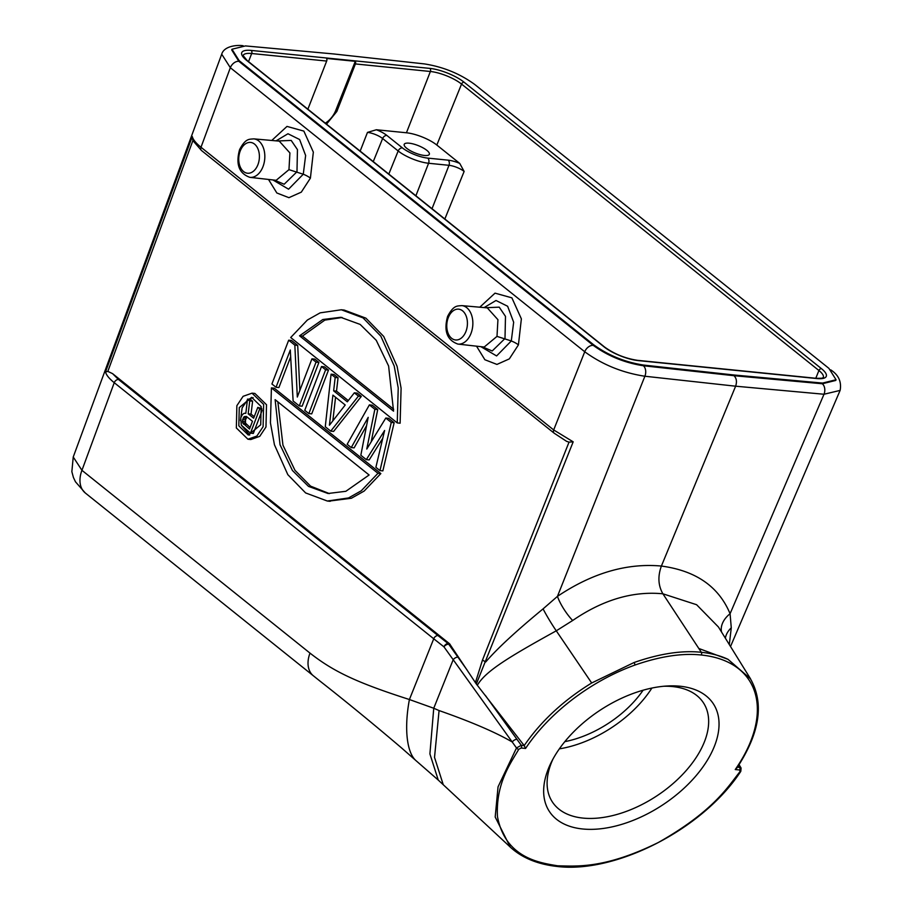 <?xml version="1.0" encoding="UTF-8"?>
<svg xmlns="http://www.w3.org/2000/svg" width="912" height="912" viewBox="0 0 912 912"><rect width="100%" height="100%" fill="white"/><g stroke="black" fill="none" stroke-linecap="round" stroke-linejoin="round"><path stroke-width="1.37" d="M333.735 53.956L245.465 45.919L231.979 49.237L239.126 60.625L593.541 344.69C608.293 355.372 624.994 362.167 643.644 365.074L734.297 375.026L822.567 383.074L836.053 379.745L828.905 368.357L474.491 84.292C459.739 73.61 443.038 66.815 424.388 63.908L333.735 53.956M555.841 865.898L557.642 865.796C540.28 862.889 505.362 858.34 497.462 816.571C495.683 783.02 511.016 762.751 518.757 749.299L521.174 748.011L525.551 748.456L524.195 745.583L476.338 684.011L573.181 441.83L553.687 429.951L584.74 351.77C602.422 364.652 622.463 372.803 644.875 376.234L735.631 386.198C737.09 381.786 736.554 378.298 734.023 375.71L822.293 383.758L835.78 380.429L836.053 379.745M740.806 771.335A1.927 0.889 -144.9 0 1 740.783 771.37A1.927 0.889 -144.9 0 1 740.077 771.563C728.551 785.654 714.529 810.722 658.339 842.494C604.895 868.897 576.692 866.206 557.642 865.796M736.691 768.28L735.243 769.546A140.927 81.556 146.7 0 0 701.237 655.01C682.244 652.958 660.128 656.309 634.877 665.076A140.927 81.556 146.7 0 0 525.551 748.456M558.372 750.268A98.074 56.749 -33.3 0 1 666.991 686.006A98.074 56.749 -33.3 0 1 704.315 764.951A98.074 56.749 -33.3 0 1 588.787 829.35A98.074 56.749 -33.3 0 1 551.475 761.896A98.074 56.749 -33.3 0 1 558.372 750.268M737.546 767.026L741.091 768.064L739.096 764.666M467.012 669.91L448.704 644.203A3.865 2.565 -84.3 0 0 448.157 643.587A3.865 2.576 127.8 0 0 443.962 646.847L433.736 638.776A3.865 2.656 -51.3 0 1 437.988 635.573L118.503 379.495L112.575 373.646L449.536 643.735L476.338 684.011M729.304 644.59L731.276 627.809L730.079 613.73L824.003 394.246L840.112 390.404L730.512 646.528M731.276 627.809A23.165 18.069 -11.7 0 0 725.348 638.195M728.038 659.342L698.82 648.478L662.899 593.803L696.597 604.713L718.428 626.989L750.542 678.859L728.038 659.342A142.865 82.673 146.7 0 0 701.328 652.297C682.085 650.21 659.672 653.619 634.079 662.511L591.683 682.985C563.479 700.336 540.987 721.21 524.195 745.583L521.265 745.298L485.355 695.4M721.54 632.027A23.165 16.336 -24.5 0 1 730.079 613.73C718.759 586.576 695.856 570.684 661.394 566.056C626.966 562.886 592.321 572.987 557.449 596.368L543.073 608.885A23.165 2.177 -121.1 0 0 556.274 630.819C508.429 657.256 485.549 671.209 477.364 685.208M475.369 682.746L482.528 659.923A7.718 2.462 21.7 0 0 485.754 661.941C496.789 648.991 515.896 631.298 543.073 608.885M482.528 659.923L569.031 442.126L573.181 441.83M253.137 397.621L248.554 399.228M247.369 400.106L242.136 407.881L240.483 420.466M241.441 425.334L249.717 435.047M254.243 416.67L251.051 414.105L252.613 401.212L250.355 399.41L247.483 399.114L245.841 413.296L244.165 413.296L242.41 414.584L240.7 417.935L241.304 425.152L250.447 433.154L259.726 408.929L257.788 407.379L253.65 418.209L248.178 413.82L249.74 400.927L247.483 399.114M250.447 433.154L253.319 433.451L262.132 410.434M261.733 408.53L257.788 407.379M329.392 493.609L310.582 486.142L294.975 470.33L282.948 445.159L277.864 401.85M393.665 409.237L302.419 336.106L324.843 320.101L342.148 317.49M250.093 427.489L245.488 423.122L245.51 419.771L247.027 416.932L244.142 416.647L246.343 416.396L252.464 421.298L249.5 429.028L242.615 422.837L242.638 419.486L244.142 416.647M332.834 420.842L335.559 397.256M192.842 140.539L201.495 150.514L554.177 433.2A3.865 2.656 128.7 0 1 553.687 429.951L201.005 147.265C195.943 143.207 193.036 139.616 192.284 136.526L192.877 140.642L107.833 371.378L112.575 373.646M569.031 442.126L566.637 441.362L554.177 433.2M247.95 439.231L256.865 436.061L263.101 426.702L263.636 404.426L252.031 393.163L243.105 396.321L236.869 405.68L236.345 427.956L247.95 439.231L250.823 439.527L259.749 436.346L265.973 426.998L266.509 404.723L254.904 393.448L252.031 393.152M328.776 501.144L351.394 498.248L364.139 491.066L380.84 473.579L274.284 388.181L271.411 387.896L270.431 422.849L274.444 444.782L287.816 474.65L305.623 492.936L327.328 501.03L348.521 497.952L361.266 490.781L377.967 473.294L271.411 387.896M397.244 422.917L400.117 423.202L401.098 388.238L397.085 366.305L383.713 336.448L365.906 318.163L344.2 310.069L341.327 309.772L320.146 312.85L307.39 320.021L290.7 337.508L397.244 422.917L398.225 387.953L394.212 366.02L380.84 336.163L363.033 317.878L341.327 309.772M371.161 441.91L377.728 409.556L372.256 405.179L369.383 404.882L347.153 444.292L351.257 447.575L368.197 417.331L360.833 455.259L366.305 459.637L384.613 430.487L375.881 467.32L379.973 470.603L391.271 422.427L385.799 418.038L366.772 449.057L374.855 409.271L369.383 404.882M351.257 447.575L354.13 447.872L366.59 425.63M366.305 459.637L369.178 459.933L382.755 438.296M379.973 470.603L382.858 470.888L394.144 422.712L388.672 418.334L385.799 418.038M330.737 431.137L333.61 431.422L361.312 396.401L357.208 393.118L354.335 392.821L347.324 401.816L333.644 390.849L335.183 377.477L331.079 374.182L325.265 426.748L330.737 431.137L358.439 396.116L354.335 392.821M348.293 400.573L336.517 391.134L338.056 377.762L333.963 374.479L331.079 374.182M308.849 413.592L311.722 413.877L328.491 370.09L324.387 366.806L321.514 366.51L304.745 410.309L308.849 413.592L325.618 369.805L321.514 366.51M299.854 390.393L297.711 345.42L291.555 340.484L288.682 340.199L271.924 383.986L276.028 387.281L290.29 350.014L293.117 400.984L299.273 405.92L316.042 362.132L311.938 358.838L297.312 397.039L294.838 345.135L288.682 340.199M276.028 387.281L278.901 387.566L290.666 356.82M299.273 405.92L302.146 406.205L318.915 362.417L314.811 359.123L311.938 358.838M239.263 407.596L251.655 397.347L261.151 406.57L260.718 424.798L248.315 435.035L238.83 425.813L239.263 407.596M275.116 399.65L369.109 474.992L345.853 491.294L328.001 493.495L308.518 486.392L292.41 470.478L280.041 444.771L275.116 399.65M393.551 411.152L299.546 335.81L322.802 319.519L340.655 317.308L360.149 324.41L376.257 340.324L388.615 366.031L393.551 411.152M329.426 425.22L332.903 395.124L345.215 404.996L329.426 425.22M377.967 473.294L380.84 473.579M299.546 335.81L302.419 336.106M248.178 413.82L251.051 414.105M259.726 408.929L261.881 409.146M249.74 400.927L252.613 401.212M243.23 417.935L246.103 418.232M242.638 419.486L245.51 419.771M242.364 421.287L245.237 421.583M242.615 422.837L245.488 423.122M243.39 424.126L246.263 424.411M391.271 422.427L394.144 422.712M374.855 409.271L377.728 409.556M335.183 377.477L338.056 377.762M333.644 390.849L336.517 391.134M358.439 396.116L361.312 396.401M325.618 369.805L328.491 370.09M316.042 362.132L318.915 362.417M294.838 345.135L297.711 345.42M510.332 847.18L495.193 817.004L498.055 786.828L516.5 747.965L443.962 646.847A3.865 2.155 -34.6 0 1 448.704 644.203L450.095 644.351M415.769 760.448L401.485 747.886C372.586 723.307 345.431 701.054 320.009 681.116L85.318 493.004A27.029 18.559 -51.3 0 1 81.943 470.318L114.239 382.687L433.736 638.776L409.408 699.527A68.012 25.821 -76.5 0 0 415.769 760.448L438.25 780.056L429.905 753.905L433.747 708.248L409.408 699.527C356.706 682.598 333.541 671.574 310 653.117L81.943 470.318L73.234 457.003L221.707 54.184L230.337 67.705L584.74 351.77A7.718 5.301 128.7 0 1 593.267 345.374C608.019 356.056 624.72 362.851 643.37 365.758L734.023 375.71L734.297 375.026M449.536 643.735L448.157 643.587L437.988 635.573M268.504 179.447L276.849 192.991L288.922 197.676L301.302 192.147L310.399 178.148L313.34 152.122L303.856 131.1L286.995 126.415L271.753 140.471M476.531 346.184L484.876 359.738L496.949 364.424L509.329 358.883L518.426 344.884L521.368 318.858L511.883 297.836L495.022 293.151L479.78 307.207M118.503 379.495A3.865 2.656 -51.3 0 0 114.239 382.687C109.178 378.617 106.271 375.037 105.507 371.948L107.833 371.378M231.979 49.237L231.705 49.921L238.853 61.309L593.267 345.374L593.541 344.69M643.644 365.074L643.37 365.758A7.718 5.039 96.3 0 1 644.875 376.234L557.449 596.368A23.165 6.27 -123.8 0 0 572.656 620.513C602.832 599.811 632.905 590.908 662.899 593.803C658.168 585.584 657.666 576.338 661.394 566.056L735.631 386.198L824.003 394.246A7.718 5.221 95.2 0 0 822.293 383.758L822.567 383.074M572.656 620.513L556.274 630.819L591.683 682.985M816.844 378.56L638.149 360.582A26.095 7.718 -158.3 0 1 603.949 346.777L246.571 60.329A26.095 7.718 -158.3 0 1 251.188 50.422L429.883 68.4A26.095 7.718 -158.3 0 1 464.083 82.205L821.45 368.653A26.095 7.718 -158.3 0 1 816.844 378.56A2.314 1.539 -84.3 0 0 816.251 378.309L741.274 370.774A2.314 1.539 -84.3 0 1 741.376 370.785L712.648 367.889A2.314 1.539 -84.3 0 0 712.546 367.878L637.568 360.343C625.347 358.484 614.346 354.05 604.576 347.027L247.209 60.58L243.082 55.552A23.769 7.034 -158.3 0 1 251.689 53.512L326.678 61.058L307.868 109.212M376.371 129.755L406.444 132.776A23.176 6.851 21.7 0 1 436.825 145.042L459.739 163.419L464.128 171.433A11.56 3.42 21.7 0 0 448.978 165.311A3.865 2.565 -84.3 0 0 448.145 160.159L427.751 158.107A19.334 5.723 -158.3 0 1 402.397 147.881L386.848 135.421A15.413 4.56 21.7 0 0 376.371 129.755L367.479 132.4L360.16 151.118M424.445 155.462A13.509 4.001 21.7 0 0 429.335 154.322A13.509 4.001 21.7 0 0 423.043 147.858A13.509 4.001 21.7 0 0 409.123 143.184A13.509 4.001 21.7 0 0 404.221 144.324A13.509 4.001 21.7 0 0 410.514 150.788A13.509 4.001 21.7 0 0 424.445 155.462M559.364 748.855A90.345 52.28 146.7 0 0 650.153 690.68A90.345 52.28 146.7 0 0 651.886 688.058M643.097 690.224A81.077 46.922 -33.3 0 1 564.824 741.65M663.765 686.257A90.345 52.28 -33.3 0 1 703.391 702.742A90.345 52.28 -33.3 0 1 695.104 759.103A90.345 52.28 -33.3 0 1 618.838 813.903A90.345 52.28 -33.3 0 1 552.376 801.956A90.345 52.28 -33.3 0 1 552.98 759.035M355.292 61.321L335.696 110.557L336.836 111.469L355.406 63.943A2.314 1.539 95.7 0 0 355.292 61.321L326.564 58.436A2.314 1.539 95.7 0 1 326.678 61.058M336.836 111.469L326.519 124.157M335.696 110.557A19.3 13.258 -51.3 0 1 325.31 123.188M443.266 784.753L434.522 757.393L439.071 710.562L433.747 708.248L453.139 659.832A3.865 2.075 -35.7 0 1 457.824 657.142M516.944 739.313A3.865 2.075 -35.7 0 0 512.27 742.003C495.296 732.165 470.888 721.688 439.071 710.562M556.571 866.4C536.678 864.086 520.912 857.337 509.284 846.165L438.262 780.079M518.757 749.299A1.927 0.946 33.4 0 1 516.5 747.965L521.265 745.298A1.927 1.277 95.7 0 1 521.174 748.011M272.848 179.926L288.568 189.194L303.263 174.226L305.634 155.496L299.615 139.525L287.975 133.756L276.074 140.847M277.533 140.984L291.202 140.425L297.46 149.636L296.97 171.775L284.179 184.235L274.364 180.097M279.266 141.132L289.913 152.954L288.967 169.655L276.165 180.302L249.888 177.35A19.334 12.836 -84.3 0 0 262.884 166.907A19.334 12.836 -84.3 0 0 253.753 138.863L279.266 141.132M461.78 305.611L487.293 307.868L497.941 319.702L496.994 336.391L484.192 347.039L457.915 344.086A19.334 12.836 -84.3 0 0 470.911 333.655A19.334 12.836 -84.3 0 0 461.78 305.611C457.243 306.124 453.674 304.882 447.598 316.396C443.597 330.976 447.04 340.21 457.915 344.086M485.56 307.72L499.229 307.162L505.487 316.373L504.997 338.512L492.206 350.972L482.391 346.845M480.875 346.674L496.595 355.942L511.29 340.963L513.661 322.244L507.642 306.261L496.003 300.493L484.101 307.595M735.243 769.546L739.621 769.979L740.077 771.563M738.617 765.407L739.712 767.266A1.927 1.277 95.7 0 1 739.621 769.979M701.237 655.01A1.927 1.277 -84.3 0 0 701.328 652.297L698.82 648.478M634.877 665.076A1.927 0.604 -109.9 0 0 634.079 662.511M201.461 150.491A3.865 2.656 128.7 0 1 201.005 147.265L230.337 67.705A7.718 5.301 128.7 0 1 238.853 61.309L239.126 60.625M313.375 675.803A27.052 18.582 -51.3 0 1 310 653.117M192.284 136.526L105.507 371.948M821.45 368.653A2.314 1.596 128.7 0 0 818.919 370.511A23.769 7.034 -158.3 0 1 823.319 377.545L823.319 377.545C822.054 377.226 826.728 378.4 816.251 378.309M638.149 360.582A2.314 1.539 -84.3 0 0 637.568 360.343M459.739 163.419A15.413 4.56 21.7 0 0 448.145 160.159M388.808 174.078L398.179 150.982L382.63 138.521A11.56 3.42 21.7 0 0 367.479 132.4M373.259 161.618L382.63 138.521A3.865 2.656 -51.3 0 1 386.848 135.421M432.026 208.723L448.978 165.311L428.583 163.259A23.188 6.863 -158.3 0 1 398.179 150.982A3.865 2.656 -51.3 0 1 402.397 147.881M427.751 158.107A3.865 2.565 -84.3 0 1 428.583 163.259L415.883 195.784M444.839 218.994L464.128 171.433M436.825 145.042L461.552 84.075L818.919 370.511L815.784 378.263M603.949 346.777A2.314 1.596 -51.3 0 1 604.576 347.027M246.571 60.329A2.314 1.596 -51.3 0 1 247.209 60.58M251.188 50.422A2.314 1.539 95.7 0 1 251.689 53.512L248.52 61.64M355.406 63.943L430.384 71.489L406.444 132.776M429.883 68.4A2.314 1.539 95.7 0 1 430.384 71.489A23.769 7.034 -158.3 0 1 461.552 84.075A2.314 1.596 128.7 0 1 464.083 82.205M310.399 178.148A11.582 3.591 21.1 0 0 303.263 174.215M303.263 174.226L288.967 169.655M240.289 150.799A15.481 10.271 -84.3 0 0 243.607 171.57A15.481 10.271 -84.3 0 0 257.845 164.867A15.481 10.271 -84.3 0 0 254.539 144.096A15.481 10.271 -84.3 0 0 240.289 150.799M465.872 331.603A15.481 10.271 -84.3 0 0 462.566 310.832A15.481 10.271 -84.3 0 0 448.316 317.536A15.481 10.271 -84.3 0 0 451.634 338.306A15.481 10.271 -84.3 0 0 465.872 331.603M496.994 336.391L511.29 340.963A11.582 3.591 21.1 0 1 518.426 344.896M556.605 866.4C614.745 873.89 702.4 829.954 740.795 771.358L741.091 768.064M749.55 677.331C764.609 702.194 760.3 732.553 736.611 768.394M327.328 501.03L330.201 501.315M341.293 317.376L340.655 317.319M85.306 493.016L75.457 481.787L73.416 477.455L71.854 471.686L73.234 457.003M243.162 45.76C238.169 44.813 224.261 45.623 221.73 54.104M840.146 390.325C841.662 381.706 838.527 374.889 830.729 369.873M253.753 138.863C249.215 139.376 245.647 138.145 239.571 149.659C235.57 164.24 239.012 173.474 249.888 177.35"/></g></svg>
